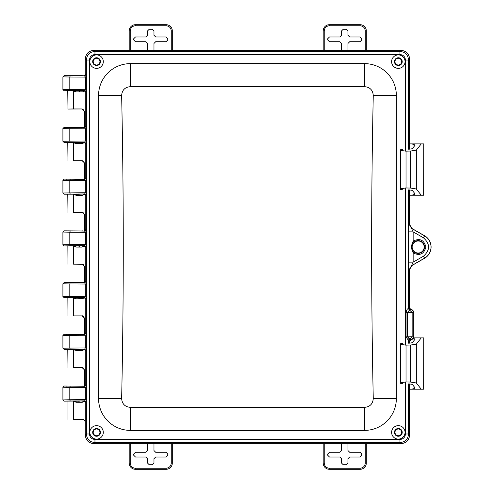 <?xml version="1.0" encoding="UTF-8"?>
<svg xmlns="http://www.w3.org/2000/svg" width="494" height="494" viewBox="0 0 494 494"><rect width="100%" height="100%" fill="white"/><g stroke="black" fill="none" stroke-linecap="round" stroke-linejoin="round"><path stroke-width="0.74" d="M402.789 189.782L400.208 189.276L400.455 188.714L406.031 187.973L410.613 188.06L416.349 188.992L416.349 150.114L421.24 143.89L409.625 143.89M400.202 189.301L400.202 149.805L400.202 189.301M423.648 195.216L423.735 143.89L423.735 195.216L411.514 195.216L414.003 194.63L415.059 193.889L412.311 190.381L409.575 189.931M421.24 195.216L416.349 188.992M409.575 149.176L412.311 148.725L415.059 145.224L414.003 144.476L411.514 143.89M416.349 150.114L410.613 151.047L406.031 151.133L400.455 150.392L400.208 149.836L402.789 149.324M423.648 143.89L421.24 143.89M411.514 195.216L409.625 195.216M411.879 265.562L409.625 269.452L409.625 308.126L410.835 309.337L411.693 309.337L413.935 311.578L413.935 337.612L411.693 339.853L410.835 339.853L409.625 341.058L409.625 343.169L409.619 340.823L408.353 340.354L406.043 336.815L406.043 312.387C406.766 309.608 407.538 308.429 408.353 308.855L409.619 308.386L410.823 309.59L411.514 309.59L409.915 310.22L407.667 312.461L407.661 336.741L409.921 338.983L408.353 340.354M82.924 400.998L84.344 401.017L85.289 402.196L85.289 435.072C85.833 440.253 88.692 443.118 93.879 443.661L401.029 443.661C406.216 443.118 409.075 440.253 409.619 435.072L409.619 383.924L409.625 435.072C409.088 440.259 406.222 443.118 401.035 443.661L93.872 443.661C88.685 443.118 85.82 440.259 85.283 435.072L85.283 421.586L83.467 419.381L73.384 419.338L73.384 401.437L76.527 402.283L82.226 402.283L84.252 401.005M84.468 386.098L84.468 369.852L82.226 367.61L73.384 367.61L73.384 349.709L76.527 350.555L82.226 350.555L84.252 349.27M84.468 334.37L84.468 318.124L82.226 315.882L73.384 315.882L73.384 297.975L76.527 298.821L82.226 298.821L84.252 297.542M84.468 282.636L84.468 266.389L82.226 264.148L73.384 264.148L73.384 246.247L76.527 247.093L82.226 247.093L84.252 245.814M84.468 230.908L84.468 214.662L82.226 212.42L73.384 212.42L73.384 194.519L76.527 195.365L82.226 195.365L84.252 194.08M84.468 179.18L84.468 162.934L82.226 160.692L73.384 160.692L73.384 142.785L76.527 143.637L82.226 143.637L84.252 142.352M84.468 127.446L84.468 111.199L82.226 108.958L73.384 108.958L73.384 91.057L76.527 91.903L83.029 91.903L84.888 90.921M85.283 74.724L85.283 58.928C85.82 53.741 88.685 50.882 93.872 50.339L401.035 50.339C406.222 50.882 409.088 53.741 409.625 58.928L409.625 149.176L409.619 58.947C409.075 53.76 406.216 50.894 401.029 50.357L93.879 50.357C88.692 50.894 85.833 53.76 85.289 58.947L85.289 74.575L84.344 75.755L82.924 75.773M409.619 308.386L409.619 269.465L411.873 265.574L424.63 258.208A12.93 12.93 0 0 0 424.63 235.811L411.873 228.444L409.619 224.554L409.619 189.931L409.625 224.548L411.879 228.438L424.63 235.799A12.93 12.93 0 0 1 430.799 249.742M82.566 367.703L73.384 367.61M73.384 349.709L78.768 349.363L64.115 349.388L70.21 349.239L69.802 348.029L69.802 335.661L62.905 335.506L62.905 348.196L64.115 349.388M84.468 369.852L82.171 367.666L82.757 367.703M84.468 162.934L82.171 160.741L82.757 160.785L73.384 160.692M73.384 142.785L78.768 142.439L64.115 142.47L70.21 142.315L69.802 141.111L69.802 128.743L62.905 128.588L62.905 141.278L64.115 142.47M82.566 212.513L73.384 212.42M73.384 194.519L78.768 194.173L64.115 194.198L70.21 194.049L69.802 192.839L69.802 180.471L62.905 180.322L62.905 193.006L64.115 194.198M82.566 264.241L73.384 264.148M73.384 246.247L78.768 245.901L64.115 245.932L70.21 245.777L69.802 244.573L69.802 232.199L62.905 232.05L62.905 244.74L64.115 245.932M82.566 315.975L73.384 315.882M73.384 297.975L78.768 297.629L64.115 297.66L70.21 297.505L69.802 296.301L69.802 283.933L62.905 283.778L62.905 296.468L64.115 297.66M76.527 350.555L79.633 350.462L78.768 349.598M84.468 318.124L82.171 315.932L82.757 315.975M76.527 298.821L79.633 298.728L78.768 297.888M84.468 266.389L82.171 264.204L82.757 264.241M76.527 247.093L79.633 247L78.768 246.142M84.468 214.662L82.171 212.476L82.757 212.513M82.226 195.365L79.633 195.272L78.768 194.408M79.633 195.272L76.527 195.365M82.226 143.637L79.633 143.538L78.768 142.68M79.633 143.538L76.527 143.637M84.412 369.907L84.412 386.117L84.412 369.907C83.344 367.882 82.689 367.141 82.455 367.69L82.813 367.703M76.527 91.903L83.702 91.804M73.384 91.057L78.768 90.711L67.734 90.742L67.993 109.05L73.384 108.958M79.633 91.81L78.768 90.945M67.993 109.05L82.226 108.958M84.468 111.199L82.171 109.013M82.171 143.581L84.178 142.346L82.813 143.538M82.171 195.309L84.178 194.074L82.813 195.272M82.757 247L82.171 247.037L84.178 245.802L82.813 247M79.633 247L82.566 247M82.757 298.728L82.171 298.771L84.178 297.536L82.813 298.728M79.633 298.728L82.566 298.728M82.757 350.462L82.171 350.499L84.178 349.264L82.813 350.456M79.633 350.462L82.566 350.462M82.757 402.19L82.171 402.227L84.178 400.992L82.813 402.19M76.527 402.283L82.566 402.19M73.384 401.437L78.768 401.091M79.633 402.19L78.768 401.326M83.702 419.443L73.384 419.338M84.412 318.173L84.412 318.179C83.344 316.154 82.689 315.413 82.455 315.956L82.813 315.975M84.412 266.445L84.412 282.654L84.412 266.445C83.344 264.42 82.689 263.685 82.455 264.228L82.813 264.247M84.412 214.717L84.412 230.926L84.412 214.717C83.344 212.692 82.689 211.951 82.455 212.5L82.813 212.513M84.412 162.983L84.412 179.192L84.412 162.989L82.813 160.785M84.412 111.255L84.412 127.464L84.412 111.255L82.813 109.057M365.264 50.339L365.264 30.906L366.301 30.906L366.301 50.339L366.301 30.906A6.206 6.206 0 0 0 360.095 24.7L329.399 24.7A6.206 6.206 0 0 0 323.193 30.906L323.193 50.339M341.521 50.339L341.521 43.441L339.798 41.718L329.455 41.718L327.732 39.995L327.732 38.717L329.455 36.994L339.798 36.994L341.521 35.272L341.521 30.961L343.25 29.239L346.245 29.239L347.967 30.961L347.967 35.272L349.696 36.994L360.04 36.994L361.762 38.717L361.762 39.995L360.04 41.718L349.696 41.718L347.967 43.441L347.967 50.339M360.095 24.7A6.206 6.206 0 0 1 366.301 30.906A6.206 6.206 0 0 0 360.095 24.7L360.095 25.737L329.399 25.737C326.281 26.065 324.558 27.788 324.225 30.906L324.225 50.339M171.27 50.339L171.27 30.906L172.307 30.906L172.307 50.339L172.307 30.906A6.206 6.206 0 0 0 166.101 24.7L135.405 24.7A6.206 6.206 0 0 0 129.2 30.906L129.2 50.339M147.527 50.339L147.527 43.441L145.804 41.718L135.461 41.718L133.738 39.995L133.738 38.717L135.461 36.994L145.804 36.994L147.527 35.272L147.527 30.961L149.256 29.239L152.251 29.239L153.974 30.961L153.974 35.272L155.703 36.994L166.046 36.994L167.769 38.717L167.769 39.995L166.046 41.718L155.703 41.718L153.974 43.441L153.974 50.339M166.101 24.7A6.206 6.206 0 0 1 172.307 30.906A6.206 6.206 0 0 0 166.101 24.7L166.101 25.737L135.405 25.737C132.287 26.065 130.564 27.788 130.231 30.906L130.231 50.339M171.27 443.661L171.27 463.094L172.307 463.094L172.307 443.661L172.307 463.094A6.206 6.206 0 0 1 166.101 469.3L135.405 469.3A6.206 6.206 0 0 1 129.2 463.094L129.2 443.661M147.527 443.661L147.527 450.559L145.804 452.282L135.461 452.282L133.738 454.005L133.738 455.283L135.461 457.006L145.804 457.006L147.527 458.728L147.527 463.039L149.256 464.761L152.251 464.761L153.974 463.039L153.974 458.728L155.703 457.006L166.046 457.006L167.769 455.283L167.769 454.005L166.046 452.282L155.703 452.282L153.974 450.559L153.974 443.661M171.27 463.094C170.943 466.213 169.22 467.935 166.101 468.263L135.405 468.263L135.405 469.3A6.206 6.206 0 0 1 129.2 463.094L130.231 463.094L130.231 443.661M166.101 469.3A6.206 6.206 0 0 0 172.307 463.094A6.206 6.206 0 0 1 166.101 469.3L166.101 468.263M365.264 443.661L365.264 463.094L366.301 463.094L366.301 443.661L366.301 463.094A6.206 6.206 0 0 1 360.095 469.3L329.399 469.3A6.206 6.206 0 0 1 323.193 463.094L323.193 443.661M341.521 443.661L341.521 450.559L339.798 452.282L329.455 452.282L327.732 454.005L327.732 455.283L329.455 457.006L339.798 457.006L341.521 458.728L341.521 463.039L343.25 464.761L346.245 464.761L347.967 463.039L347.967 458.728L349.696 457.006L360.04 457.006L361.762 455.283L361.762 454.005L360.04 452.282L349.696 452.282L347.967 450.559L347.967 443.661M365.264 463.094C364.936 466.213 363.214 467.935 360.095 468.263L329.399 468.263L329.399 469.3A6.206 6.206 0 0 1 323.193 463.094L324.225 463.094L324.225 443.661M402.789 383.776L400.208 383.27L400.455 382.708L406.031 381.967L410.613 382.053L416.349 382.986L416.349 344.108L421.24 337.884L413.923 337.884M400.202 383.295L400.202 343.799L400.202 383.295M423.648 389.21L423.735 337.884L423.735 389.21L411.514 389.21L414.003 388.624L415.059 387.883L412.311 384.375L409.575 383.924M421.24 389.21L416.349 382.986M409.575 343.169L412.311 342.719L415.059 339.211L413.787 338.421M416.349 344.108L410.613 345.04L406.031 345.127L400.455 344.386L400.208 343.83L402.789 343.318M423.648 337.884L421.24 337.884M411.514 389.21L409.625 389.21M413.756 337.383L412.157 336.741L412.157 312.461L409.483 310.059L407.476 312.387L407.476 336.815L409.483 339.143L410.823 339.619L411.514 339.619L413.756 337.383L413.756 311.825L411.514 309.59M89.852 432.374A6.725 6.725 0 0 0 99.936 438.197A6.725 6.725 0 0 0 99.936 426.55A6.725 6.725 0 0 0 89.852 432.374M391.606 432.374A6.725 6.725 0 0 0 398.331 439.098A6.725 6.725 0 0 0 405.055 432.374A6.725 6.725 0 0 0 398.331 425.649A6.725 6.725 0 0 0 391.606 432.374M394.453 432.374A3.878 3.878 0 0 1 400.27 429.014A3.878 3.878 0 0 1 400.27 435.733A3.878 3.878 0 0 1 394.453 432.374M391.606 61.645A6.725 6.725 0 0 0 401.696 67.468A6.725 6.725 0 0 0 401.696 55.816A6.725 6.725 0 0 0 391.606 61.645M89.852 61.645A6.725 6.725 0 0 0 96.577 68.37A6.725 6.725 0 0 0 103.302 61.645A6.725 6.725 0 0 0 96.577 54.92A6.725 6.725 0 0 0 89.852 61.645M92.693 61.645A3.878 3.878 0 0 1 98.516 58.28A3.878 3.878 0 0 1 98.516 65.004A3.878 3.878 0 0 1 92.693 61.645M81.633 75.681L81.207 75.706M79.176 75.761L76.842 75.786M65.474 75.706L64.115 75.65L62.905 76.86L62.905 89.55L64.115 90.742L70.21 90.587L69.802 89.383L69.802 77.015L62.905 76.86M81.671 75.675L65.122 75.687L82.906 75.773M82.924 142.352L84.653 142.229L85.289 141.012L85.289 128.841L84.653 127.625L64.115 127.384L62.905 128.576M66.313 127.489L67.203 127.501M70.21 179.266L69.802 180.471L85.289 180.569L84.653 179.359L64.115 179.112L62.905 180.322M66.313 179.217L67.203 179.236M82.924 245.814L84.653 245.685L85.289 244.474L85.289 232.297L84.653 231.087L64.115 230.84L62.905 232.038M66.313 230.945L67.203 230.964M70.21 282.722L69.802 283.933L85.289 284.031L84.653 282.815L64.115 282.574L62.905 283.778M66.313 282.679L67.203 282.692M70.21 334.457L69.802 335.661L85.289 335.759L84.653 334.543L64.115 334.302L62.905 335.494M66.313 334.407L67.203 334.426M62.905 399.912L69.802 399.763L69.802 387.389L85.289 387.487L84.653 386.277L64.115 386.03L62.905 387.24L62.905 399.93L64.115 401.122L82.906 400.998M66.313 386.135L67.203 386.154M84.091 400.992L84.653 400.875L85.289 399.665L69.802 399.763L70.21 400.967L64.115 401.122M70.21 386.185L69.802 387.389L62.905 387.24M64.115 386.03L84.653 386.277L85.851 385.067L85.289 384.956L84.091 386.16M83.183 349.27L79.028 349.388M67.993 367.703L67.777 349.375M62.905 348.184L85.289 347.93L85.289 335.759L86.08 335.759L85.851 333.339L84.653 334.543L82.924 334.419M64.115 334.302L82.893 334.419M83.183 297.536L79.028 297.66M67.993 315.975L67.851 297.641M62.905 296.468L85.289 296.202L85.289 284.031L86.08 284.031L85.851 281.611L84.653 282.815L82.924 282.692M64.115 282.574L82.893 282.692M83.183 245.808L79.028 245.932M67.993 264.241L67.851 245.913M62.905 244.721L86.08 244.474L85.851 229.877L84.653 231.087L82.924 230.964M64.115 230.84L82.893 230.957M83.183 194.08L79.028 194.198M67.993 212.513L67.752 194.191M62.905 192.993L85.289 192.74L85.289 180.569L86.08 180.569L85.851 178.149L84.653 179.359L82.924 179.229M64.115 179.112L82.671 179.118M83.183 142.346L79.028 142.47M67.993 160.785L67.752 142.463M62.905 141.265L86.08 141.012L85.851 126.421L84.653 127.625L82.924 127.501M64.115 127.384L82.893 127.501M83.183 90.618L79.028 90.742M67.734 90.742L64.115 90.742M62.905 89.531L85.289 89.284L85.289 77.107L84.653 75.897L84.091 75.78M85.851 91.705L84.653 90.495L84.091 90.612L85.289 91.816L85.851 91.705L85.851 74.693L84.653 75.897L64.115 75.65M92.693 432.374A3.878 3.878 0 0 1 98.516 429.014A3.878 3.878 0 0 1 98.516 435.733A3.878 3.878 0 0 1 92.693 432.374M394.453 61.645A3.878 3.878 0 0 1 400.27 58.28A3.878 3.878 0 0 1 400.27 65.004A3.878 3.878 0 0 1 394.453 61.645M83.183 75.773L82.659 75.65M83.183 127.501L82.659 127.384M83.183 230.964L82.659 230.84M83.183 282.692L82.659 282.574M83.183 334.426L82.659 334.302M83.183 400.998L82.659 401.122M83.183 386.154L82.659 386.03M411.514 339.619L409.921 338.983L412.138 336.741L406.043 336.815M130.391 430.391L364.516 430.391A31.832 31.832 0 0 0 396.349 398.559L396.349 95.459A31.832 31.832 0 0 0 364.516 63.627L130.391 63.627A31.832 31.832 0 0 0 98.559 95.459L98.559 398.559A31.832 31.832 0 0 0 130.391 430.391L130.391 407.352C125.001 406.883 122.08 403.956 121.641 398.559C123.809 297.524 123.809 196.489 121.641 95.459C122.08 90.062 124.994 87.129 130.391 86.666L364.516 86.666C369.907 87.129 372.828 90.062 373.266 95.459C371.099 196.489 371.099 297.524 373.266 398.559C372.828 403.95 369.913 406.883 364.516 407.352L130.391 407.352M82.924 349.27L84.653 349.147L85.289 347.93L86.08 347.93L86.08 335.759M82.924 297.542L84.653 297.413L85.289 296.202L86.08 296.202L86.08 284.031M82.924 194.08L84.653 193.957L85.289 192.74L86.08 192.74L86.08 180.569M70.21 90.587L84.653 90.495L85.289 89.284L86.08 89.284M394.972 432.374A3.365 3.365 0 0 1 398.331 429.008A3.365 3.365 0 0 1 401.696 432.374A3.365 3.365 0 0 1 398.331 435.733A3.365 3.365 0 0 1 394.972 432.374M93.212 432.374A3.365 3.365 0 0 1 96.577 429.008A3.365 3.365 0 0 1 99.936 432.374A3.365 3.365 0 0 1 96.577 435.733A3.365 3.365 0 0 1 93.212 432.374M93.212 61.645A3.365 3.365 0 0 1 96.577 58.28A3.365 3.365 0 0 1 99.936 61.645A3.365 3.365 0 0 1 96.577 65.004A3.365 3.365 0 0 1 93.212 61.645M394.972 61.645A3.365 3.365 0 0 1 398.331 58.28A3.365 3.365 0 0 1 401.696 61.645A3.365 3.365 0 0 1 398.331 65.004A3.365 3.365 0 0 1 394.972 61.645M414.021 251.884L411.724 247.006L414.021 242.128A6.397 6.397 0 0 1 424.167 249.211A6.397 6.397 0 0 1 414.021 251.884L413.151 252.909C419.789 256.096 424.037 254.126 425.902 247.006C424.037 239.886 419.789 237.923 413.151 241.103L411.02 247.006L413.151 252.909L413.151 262.153L411.49 265.704L411.873 265.574M418.165 240.992A6.014 6.014 0 0 1 423.37 250.013A6.014 6.014 0 0 1 412.953 250.013A6.014 6.014 0 0 1 418.165 240.992M84.091 90.612L82.893 90.624M405.444 381.961L405.444 433.991C405.123 437.332 403.289 439.166 399.949 439.487L94.959 439.487L94.959 442.581C89.729 442.093 86.864 439.228 86.37 433.991L89.463 433.991L89.463 60.027C89.785 56.68 91.618 54.853 94.959 54.531L399.949 54.531C403.289 54.853 405.123 56.68 405.444 60.027L405.444 151.139M405.444 433.991L408.538 433.991C408.044 439.228 405.179 442.093 399.949 442.581L94.959 442.581L93.879 443.661M408.353 308.855L409.742 310.022L408.538 308.812L408.538 189.906M411.873 228.444L411.49 228.314L413.151 231.859L423.469 237.818C430.243 243.943 430.243 250.069 423.469 256.201L413.151 262.153L408.686 262.153L408.686 231.859L413.151 231.859L413.151 241.103L414.021 242.128M409.619 269.465L409.267 269.588C408.946 269.699 408.754 267.223 408.686 262.153M409.267 269.588L411.49 265.704L424.587 258.14L423.469 256.201M408.686 231.859C408.754 226.795 408.946 224.313 409.267 224.43L409.619 224.554M424.63 258.208L424.587 258.14A12.856 12.856 0 0 0 424.587 235.873L411.49 228.314L409.267 224.43M399.949 54.531L399.949 51.438C405.179 51.926 408.044 54.791 408.538 60.027L408.538 149.2M89.463 60.027L86.37 60.027C86.864 54.791 89.729 51.926 94.959 51.438L399.949 51.438L401.029 50.357M85.289 402.196L85.851 402.085L86.08 399.665L85.289 399.665L85.289 387.487L86.08 387.487L85.851 385.067M85.851 402.085L84.653 400.875L70.21 400.967M84.091 349.258L85.289 350.462L85.851 350.351L86.08 347.93M85.851 350.351L84.653 349.147L70.21 349.239M84.091 297.53L85.289 298.734L85.851 298.623L86.08 296.202M85.851 298.623L84.653 297.413L70.21 297.505M84.091 245.802L85.289 247.006L85.851 246.895L86.08 244.474M85.851 246.895L84.653 245.685L70.21 245.777M84.091 194.068L85.289 195.278L85.851 195.161L86.08 192.74M85.851 195.161L84.653 193.957L70.21 194.049M84.091 142.34L85.289 143.544L85.851 143.433L86.08 141.012M85.851 143.433L84.653 142.229L70.21 142.315M408.538 343.194L408.538 340.391A1.204 1.204 111.8 0 1 409.742 339.187M85.289 91.816L85.289 126.31L84.091 127.514M85.289 143.544L85.289 178.038L84.091 179.242M85.289 195.278L85.289 229.766L84.091 230.97M85.289 247.006L85.289 281.5L84.091 282.704M85.289 298.734L85.289 333.228L84.091 334.432M410.823 339.619L409.619 340.823M85.289 350.462L85.289 384.956M414.003 194.63L414.003 192.537M414.003 146.57L414.003 144.476M400.455 188.714L400.455 150.392M406.031 187.973L406.031 151.133M410.613 188.06L410.613 151.047M83.029 91.903L83.498 91.81M83.498 419.431L83.029 419.338M324.225 30.906L323.193 30.906M329.399 25.737L329.399 24.7M365.264 30.906C364.936 27.788 363.214 26.065 360.095 25.737M130.231 30.906L129.2 30.906M135.405 25.737L135.405 24.7M171.27 30.906C170.943 27.788 169.22 26.065 166.101 25.737M135.405 468.263C132.287 467.935 130.564 466.213 130.231 463.094M135.405 469.3A6.206 6.206 0 0 1 129.2 463.094M329.399 468.263C326.281 467.935 324.558 466.213 324.225 463.094M360.095 468.263L360.095 469.3M329.399 469.3A6.206 6.206 0 0 1 323.193 463.094M414.003 388.624L414.003 386.53M414.003 340.564L414.003 338.47M400.455 382.708L400.455 344.386M406.031 381.967L406.031 345.127M410.613 382.053L410.613 345.04M406.043 312.387L412.157 312.461L413.756 311.825M82.671 127.39L83.159 127.501M82.671 282.58L83.159 282.692M82.671 334.308L83.159 334.426M70.21 230.994L69.802 232.199L86.08 232.297M70.21 127.532L69.802 128.743L86.08 128.841M70.21 75.804L69.802 77.015L86.08 77.107M405.444 187.967L405.444 345.133M94.959 439.487C91.618 439.166 89.785 437.332 89.463 433.991M411.02 247.006L411.724 247.006M98.559 398.559L121.641 398.559M98.559 95.459L121.641 95.459M364.516 430.391L364.516 407.352M373.266 398.559L396.349 398.559M396.349 95.459L373.266 95.459M364.516 63.627L364.516 86.666M130.391 63.627L130.391 86.666M399.949 439.487L399.949 442.581L401.029 443.661M424.63 235.811L423.469 237.818M408.538 383.9L408.538 433.991L409.619 435.072M405.444 60.027L408.538 60.027L409.619 58.947M94.959 54.531L94.959 51.438L93.879 50.357M85.289 58.947L86.37 60.027L86.37 433.991L85.289 435.072M86.08 399.665L86.08 387.487M85.851 126.421L85.289 126.31M85.851 178.149L85.289 178.038M85.851 229.877L85.289 229.766M85.851 281.611L85.289 281.5M85.851 333.339L85.289 333.228M410.823 309.59L409.742 310.022M85.851 74.693L85.289 74.575M67.993 419.431L67.993 401.091M80.831 75.724L80.287 75.736M80.256 75.736L78.812 75.767M77.157 75.786L76.656 75.786M75.107 75.798L73.81 75.798M72.136 75.798L71.334 75.798M69.673 75.786L68.055 75.767M67.48 75.761L65.523 75.706"/></g></svg>
